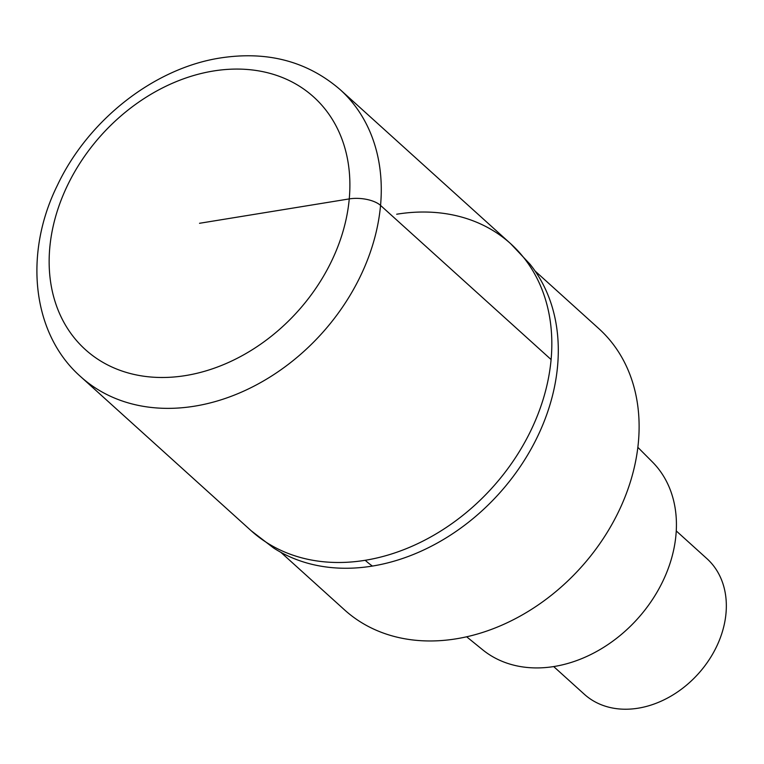 <?xml version="1.0" encoding="UTF-8"?>
<svg xmlns="http://www.w3.org/2000/svg" width="764" height="764" viewBox="0 0 764 764"><rect width="100%" height="100%" fill="white"/><g stroke="black" fill="none" stroke-linecap="round" stroke-linejoin="round"><path stroke-width="1.15" d="M396.697 214.226A193.464 149.925 132.1 0 1 510.677 243.726L529.977 264.172A192.709 149.333 -47.9 0 1 534.179 443.273A192.709 149.333 -47.9 0 1 372.412 566.067A192.709 149.333 -47.9 0 1 273.522 547.931L251.232 530.799A193.464 149.925 -47.9 0 0 365.202 560.289A193.464 149.925 -47.9 0 0 532.747 426.541A193.464 149.925 -47.9 0 0 510.677 243.726A193.464 149.925 132.1 0 1 532.747 426.541A193.464 149.925 132.1 0 1 365.202 560.289A193.464 149.925 132.1 0 1 251.232 530.799L80.678 376.662C31.782 333.648 23.608 253.419 57.367 185.365C88.061 120.11 154.08 68.12 220.529 57.94C267.457 50.787 307.319 61.33 340.123 89.589A193.464 149.925 132.1 0 1 362.193 272.414A193.464 149.925 132.1 0 1 194.658 406.161A193.464 149.925 132.1 0 1 80.678 376.662M280.837 552.315L344.554 609.901A189.587 146.917 -47.9 0 0 456.242 638.809A189.587 146.917 -47.9 0 0 620.416 507.745A189.587 146.917 -47.9 0 0 598.785 328.587L535.067 271.01M466.642 636.784L482.638 649.772A126.69 98.184 -47.9 0 0 554.225 666.485A126.69 98.184 -47.9 0 0 662.865 581.175A126.69 98.184 -47.9 0 0 652.389 461.943L637.854 447.341M553.69 666.571L584.326 694.256A91.403 70.832 -47.9 0 0 638.169 708.19A91.403 70.832 -47.9 0 0 717.329 644.997A91.403 70.832 -47.9 0 0 706.891 558.627L676.264 530.942M199.519 223.289L349.253 198.907A23.216 10.209 5.2 0 1 380.558 205.42L551.102 359.558M213.376 71.014A170.248 131.933 132.1 0 1 349.253 198.907A170.248 131.933 132.1 0 1 185.662 375.554A170.248 131.933 132.1 0 1 49.784 247.66A170.248 131.933 132.1 0 1 213.376 71.014M372.412 566.067A152.342 69.142 -99.2 0 1 365.211 560.289M510.677 243.726L340.123 89.589"/></g></svg>
